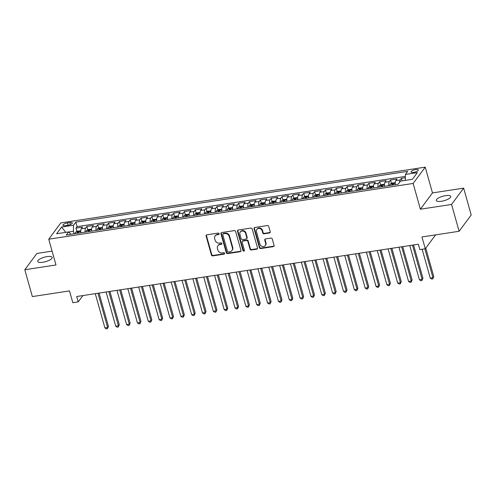 <?xml version="1.0" encoding="UTF-8"?>
<svg xmlns="http://www.w3.org/2000/svg" width="496" height="496" viewBox="0 0 496 496"><rect width="100%" height="100%" fill="white"/><g stroke="black" fill="none" stroke-linecap="round" stroke-linejoin="round"><path stroke-width="0.74" d="M219.133 233.703A0.806 0.713 -143.4 0 0 218.178 233.083L206.869 234.813A1.153 1.017 -143.4 0 0 206.1 236.028L211.432 254.994A1.153 1.017 -143.4 0 0 212.79 255.886L224.105 254.157A0.806 0.713 -143.4 0 0 223.69 252.681L222.227 252.904A3.683 3.255 -143.4 0 1 217.868 250.052L217.428 248.471A3.683 3.255 -143.4 0 1 217.874 245.756A3.683 3.255 -143.4 0 1 219.883 244.578L221.346 244.354A0.806 0.713 -143.4 0 0 221.886 243.505A0.806 0.713 -143.4 0 0 220.931 242.879L219.468 243.102A3.683 3.255 -143.4 0 1 215.115 240.256L214.669 238.675A3.683 3.255 -143.4 0 1 215.121 235.96A3.683 3.255 -143.4 0 1 217.13 234.782L218.593 234.558A0.806 0.713 -143.4 0 0 219.133 233.703M445.6 195.629A7.502 2.313 -15.7 0 0 436.288 200.477A7.502 2.313 -15.7 0 0 441.421 201.271A7.502 2.313 -15.7 0 0 450.734 196.416A7.502 2.313 -15.7 0 0 445.6 195.629M47.039 256.618A7.502 2.313 -15.7 0 0 37.721 261.466A7.502 2.313 -15.7 0 0 42.854 262.254A7.502 2.313 -15.7 0 0 52.167 257.405A7.502 2.313 -15.7 0 0 47.039 256.618M415.741 169.576A3.751 1.153 -15.7 0 0 411.085 172A3.751 1.153 -15.7 0 0 413.652 172.397A3.751 1.153 -15.7 0 0 418.308 169.973A3.751 1.153 -15.7 0 0 415.741 169.576M269.477 232.977A1.153 1.017 -143.4 0 0 270.246 231.762L268.745 226.443A1.153 1.017 -143.4 0 0 267.387 225.55L254.826 227.472A1.153 1.017 -143.4 0 0 254.057 228.687L259.389 247.659A1.153 1.017 -143.4 0 0 260.747 248.546L273.308 246.624A1.153 1.017 -143.4 0 0 274.077 245.408L272.273 238.979A1.153 1.017 -143.4 0 0 270.909 238.092L265.534 238.911A1.153 1.017 -143.4 0 0 264.765 240.132L265.664 243.319A3.075 2.722 -143.4 0 1 265.286 245.588A3.075 2.722 -143.4 0 1 262.359 246.5A3.075 2.722 -143.4 0 1 259.966 244.187L256.457 231.7A3.075 2.722 -143.4 0 1 256.835 229.431A3.075 2.722 -143.4 0 1 259.761 228.52A3.075 2.722 -143.4 0 1 262.155 230.832L262.737 232.909A1.153 1.017 -143.4 0 0 264.101 233.802L269.477 232.977L269.799 232.537A1.153 1.017 -143.4 0 0 270.233 232.364M52.086 251.119L36.89 253.444L24.8 269.743L32.345 296.583L69.49 290.898L72.807 302.709L78.232 301.878L76.725 296.509L418.351 244.237L419.858 249.6L425.283 248.769L435.587 234.875M451.565 204.439L463.655 188.139L432.475 192.913L420.385 209.213L451.565 204.439L459.11 231.279L421.96 236.964L425.283 248.769M420.385 209.213L413.143 183.446L48.738 239.208L60.828 222.909L425.233 167.146L413.143 183.446M24.8 269.743L55.98 264.969L48.738 239.208M235.643 231.508A1.153 1.017 -143.4 0 0 234.279 230.615L221.718 232.537A1.153 1.017 -143.4 0 0 220.949 233.759L226.281 252.724A1.153 1.017 -143.4 0 0 227.645 253.611L240.207 251.689A1.153 1.017 -143.4 0 0 240.975 250.474L235.643 231.508M238.272 230.008L250.833 228.086A1.153 1.017 -143.4 0 1 252.197 228.972L257.523 247.944A1.153 1.017 -143.4 0 1 256.761 249.159L251.379 249.984A1.153 1.017 -143.4 0 1 250.021 249.091L247.857 241.397A1.153 1.017 -143.4 0 0 246.5 240.51L242.935 241.056A1.153 1.017 -143.4 0 0 242.166 242.271L244.416 250.275A0.806 0.713 -143.4 0 1 242.922 250.505L237.503 231.223A1.153 1.017 -143.4 0 1 238.272 230.008M463.655 188.139L471.2 214.979L459.11 231.279M405.35 177.723L401.357 178.337L402.07 180.885M399.596 182.261A4.687 1.649 -98.7 0 1 400.16 179.943L395.827 180.606L397.017 179L390.513 179.992L391.437 183.297M388.827 185.647A4.687 1.649 -98.7 0 1 389.317 181.604L384.983 182.268L386.173 180.656L379.663 181.654L380.593 184.958M377.983 187.302A4.687 1.649 -98.7 0 1 378.473 183.26L374.133 183.923L375.329 182.317L368.819 183.315L369.749 186.62M367.133 188.964A4.687 1.649 -98.7 0 1 367.629 184.921L363.289 185.585L364.479 183.979L357.976 184.971L358.906 188.275M356.289 190.625A4.687 1.649 -98.7 0 1 356.779 186.583L352.445 187.246L353.636 185.634L347.132 186.632L348.056 189.937M345.445 192.281A4.687 1.649 -98.7 0 1 345.935 188.238L341.601 188.902L342.792 187.296L336.282 188.294L337.212 191.599M334.602 193.942A4.687 1.649 -98.7 0 1 335.091 189.9L330.751 190.563L331.948 188.957L325.438 189.949L326.368 193.254M323.752 195.604A4.687 1.649 -98.7 0 1 324.248 191.561L319.908 192.225L321.098 190.613L314.594 191.611L315.524 194.916M312.908 197.259A4.687 1.649 -98.7 0 1 313.404 193.217L309.064 193.88L310.254 192.274L303.75 193.273L304.674 196.577M302.064 198.921A4.687 1.649 -98.7 0 1 302.554 194.878L298.22 195.542L299.41 193.936L292.9 194.928L293.83 198.233M291.22 200.582A4.687 1.649 -98.7 0 1 291.71 196.54L287.37 197.203L288.567 195.591L282.057 196.59L282.987 199.894M280.37 202.238A4.687 1.649 -98.7 0 1 280.866 198.195L276.526 198.859L277.717 197.253L271.213 198.251L272.143 201.556M269.526 203.899A4.687 1.649 -98.7 0 1 270.022 199.857L265.682 200.52L266.873 198.915L260.369 199.907L261.293 203.211M258.683 205.561A4.687 1.649 -98.7 0 1 259.172 201.519L254.839 202.182L256.029 200.57L249.519 201.568L250.449 204.873M247.839 207.216A4.687 1.649 -98.7 0 1 248.329 203.174L243.989 203.837L245.185 202.232L238.675 203.23L239.605 206.534M236.989 208.878A4.687 1.649 -98.7 0 1 237.485 204.836L233.145 205.499L234.335 203.893L227.831 204.885L228.761 208.19M226.145 210.54A4.687 1.649 -98.7 0 1 226.641 206.497L222.301 207.161L223.491 205.549L216.988 206.547L217.911 209.851M215.301 212.195A4.687 1.649 -98.7 0 1 215.791 208.153L211.457 208.816L212.648 207.21L206.138 208.208L207.068 211.513M204.457 213.857A4.687 1.649 -98.7 0 1 204.947 209.814L200.607 210.478L201.804 208.872L195.294 209.864L196.224 213.168M193.607 215.518A4.687 1.649 -98.7 0 1 194.103 211.476L189.763 212.139L190.954 210.527L184.45 211.525L185.38 214.83M182.764 217.174A4.687 1.649 -98.7 0 1 183.26 213.131L178.92 213.795L180.11 212.189L173.606 213.187L174.53 216.485M171.92 218.835A4.687 1.649 -98.7 0 1 172.41 214.793L168.076 215.456L169.266 213.85L162.756 214.842L163.686 218.147M161.076 220.497A4.687 1.649 -98.7 0 1 161.566 216.454L157.226 217.118L158.422 215.506L151.912 216.504L152.842 219.809M150.226 222.152A4.687 1.649 -98.7 0 1 150.722 218.11L146.382 218.773L147.579 217.167L141.069 218.166L141.999 221.464M139.382 223.814A4.687 1.649 -98.7 0 1 139.878 219.771L135.538 220.435L136.729 218.829L130.225 219.821L131.149 223.126M128.538 225.475A4.687 1.649 -98.7 0 1 129.028 221.433L124.694 222.096L125.885 220.484L119.375 221.483L120.305 224.787M117.695 227.131A4.687 1.649 -98.7 0 1 118.184 223.088L113.844 223.752L115.041 222.146L108.531 223.144L109.461 226.443M106.845 228.792A4.687 1.649 -98.7 0 1 107.341 224.75L103.001 225.413L104.197 223.808L97.687 224.8L98.617 228.104M96.001 230.454A4.687 1.649 -98.7 0 1 96.497 226.412L92.157 227.075L93.347 225.463L86.843 226.461L85.647 228.067A4.687 1.649 81.3 0 0 85.157 232.109M87.773 229.766L86.843 226.461M65.435 225.637L67.822 225.271A3.633 1.122 -15.7 0 0 72.335 222.927A3.633 1.122 -15.7 0 0 69.849 222.543L67.462 222.909A3.633 1.122 -15.7 0 0 62.955 225.258A3.633 1.122 -15.7 0 0 65.435 225.637M405.306 180.389L405.406 174.437L407.693 171.356L75.826 222.134L73.538 225.221L73.433 231.279L74.146 233.796M405.406 174.437L417.334 172.614L412.368 179.31L400.433 181.133L398.145 184.221L66.278 234.999L68.566 231.917L56.637 233.74L61.603 227.044L73.538 225.221M405.368 176.415L77.091 226.647L75.993 228.123L82.503 227.125L81.313 228.73A4.687 1.649 81.3 0 0 80.817 232.773M96.497 226.412L97.687 224.8M107.341 224.75L108.531 223.144M118.184 223.088L119.375 221.483M129.028 221.433L130.225 219.821M139.878 219.771L141.069 218.166M150.722 218.11L151.912 216.504M161.566 216.454L162.756 214.842M172.41 214.793L173.606 213.187M183.26 213.131L184.45 211.525M194.103 211.476L195.294 209.864M204.947 209.814L206.138 208.208M215.791 208.153L216.988 206.547M226.641 206.497L227.831 204.885M237.485 204.836L238.675 203.23M248.329 203.174L249.519 201.568M259.172 201.519L260.369 199.907M270.022 199.857L271.213 198.251M280.866 198.195L282.057 196.59M291.71 196.54L292.9 194.928M302.554 194.878L303.75 193.273M313.404 193.217L314.594 191.611M324.248 191.561L325.438 189.949M335.091 189.9L336.282 188.294M345.935 188.238L347.132 186.632M356.779 186.583L357.976 184.971M367.629 184.921L368.819 183.315M378.473 183.26L379.663 181.654M389.317 181.604L390.513 179.992M400.16 179.943L401.357 178.337M73.433 231.279L68.659 232.004M432.475 192.913L425.233 167.146M78.232 301.878L82.919 295.56M76.923 231.421L75.993 228.123M77.091 226.647L75.826 222.134M70.922 234.286L68.566 231.917M92.157 227.075A4.687 1.649 81.3 0 0 91.667 231.117M103.001 225.413A4.687 1.649 81.3 0 0 102.511 229.456M113.844 223.752A4.687 1.649 81.3 0 0 113.355 227.794M124.694 222.096A4.687 1.649 81.3 0 0 124.198 226.139M135.538 220.435A4.687 1.649 81.3 0 0 135.048 224.477M146.382 218.773A4.687 1.649 81.3 0 0 145.892 222.816M157.226 217.118A4.687 1.649 81.3 0 0 156.736 221.16M168.076 215.456A4.687 1.649 81.3 0 0 167.58 219.499M178.92 213.795A4.687 1.649 81.3 0 0 178.43 217.837M189.763 212.139A4.687 1.649 81.3 0 0 189.274 216.182M200.607 210.478A4.687 1.649 81.3 0 0 200.117 214.52M211.457 208.816A4.687 1.649 81.3 0 0 210.961 212.858M222.301 207.161A4.687 1.649 81.3 0 0 221.811 211.203M233.145 205.499A4.687 1.649 81.3 0 0 232.655 209.541M243.989 203.837A4.687 1.649 81.3 0 0 243.499 207.88M254.839 202.182A4.687 1.649 81.3 0 0 254.343 206.224M265.682 200.52A4.687 1.649 81.3 0 0 265.186 204.563M276.526 198.859A4.687 1.649 81.3 0 0 276.036 202.901M287.37 197.203A4.687 1.649 81.3 0 0 286.88 201.246M298.22 195.542A4.687 1.649 81.3 0 0 297.724 199.584M309.064 193.88A4.687 1.649 81.3 0 0 308.568 197.923M319.908 192.225A4.687 1.649 81.3 0 0 319.418 196.267M330.751 190.563A4.687 1.649 81.3 0 0 330.262 194.606M341.601 188.902A4.687 1.649 81.3 0 0 341.105 192.944M352.445 187.246A4.687 1.649 81.3 0 0 351.949 191.289M363.289 185.585A4.687 1.649 81.3 0 0 362.799 189.627M374.133 183.923A4.687 1.649 81.3 0 0 373.643 187.965M384.983 182.268A4.687 1.649 81.3 0 0 384.487 186.31M395.827 180.606A4.687 1.649 81.3 0 0 395.331 184.648M65.77 232.345L61.603 227.044M219.145 234.044A0.806 0.713 -143.4 0 1 218.922 234.118L217.459 234.341A3.683 3.255 -143.4 0 0 215.45 235.519L215.121 235.96M217.874 245.756L218.203 245.315A3.683 3.255 -143.4 0 1 220.212 244.137L221.675 243.914A0.806 0.713 -143.4 0 0 221.904 243.84M206.435 234.986A1.153 1.017 -143.4 0 0 206.429 235.588L211.761 254.553A1.153 1.017 -143.4 0 0 213.119 255.446L224.428 253.716A0.806 0.713 -143.4 0 0 224.657 253.642M221.29 232.711A1.153 1.017 -143.4 0 0 221.278 233.312L226.61 252.284A1.153 1.017 -143.4 0 0 227.968 253.171L240.529 251.249A1.153 1.017 -143.4 0 0 240.963 251.075M223.305 233.833A0.806 0.713 -143.4 0 0 222.766 234.689L227.447 251.336A0.806 0.713 -143.4 0 0 228.396 251.962L229.939 251.726A3.683 3.255 -143.4 0 0 231.954 250.542A3.683 3.255 -143.4 0 0 232.401 247.833L229.202 236.449A3.683 3.255 -143.4 0 0 224.849 233.597L223.305 233.833L223.634 233.393A0.806 0.713 -143.4 0 0 223.194 233.653L222.865 234.093M231.954 250.542L232.277 250.102A3.683 3.255 -143.4 0 0 232.729 247.392L232.401 247.833M223.634 233.393L225.172 233.157A3.683 3.255 -143.4 0 1 229.53 236.009L232.729 247.392M242.302 241.422L242.631 240.982A1.153 1.017 -143.4 0 1 243.257 240.61L246.822 240.064A1.153 1.017 -143.4 0 1 248.186 240.957L250.35 248.651A1.153 1.017 -143.4 0 0 251.708 249.544L257.083 248.719A1.153 1.017 -143.4 0 0 257.517 248.546M237.844 230.181A1.153 1.017 -143.4 0 0 237.832 230.783L243.251 250.065A0.806 0.713 -143.4 0 0 244.429 250.616M245.613 233.418A3.075 2.722 -143.4 0 0 243.22 231.105A3.075 2.722 -143.4 0 0 240.293 232.016A3.075 2.722 -143.4 0 0 239.921 234.286L241.155 238.688A1.153 1.017 -143.4 0 0 242.519 239.58L246.084 239.035A1.153 1.017 -143.4 0 0 246.853 237.813L245.613 233.418L245.942 232.977A3.075 2.722 -143.4 0 0 243.548 230.665A3.075 2.722 -143.4 0 0 240.622 231.576L240.293 232.016M246.71 238.663L247.039 238.223A1.153 1.017 -143.4 0 0 247.175 237.373L246.853 237.813M245.942 232.977L247.175 237.373M256.835 229.431L257.164 228.991A3.075 2.722 -143.4 0 1 260.09 228.079A3.075 2.722 -143.4 0 1 262.483 230.392L263.066 232.469A1.153 1.017 -143.4 0 0 264.424 233.362L269.799 232.537M265.286 245.588L265.614 245.148A3.075 2.722 -143.4 0 0 265.992 242.879L265.664 243.319M265.106 239.084A1.153 1.017 -143.4 0 0 265.093 239.692L265.992 242.879M254.398 227.645A1.153 1.017 -143.4 0 0 254.386 228.247L259.718 247.219A1.153 1.017 -143.4 0 0 261.076 248.105L273.637 246.183A1.153 1.017 -143.4 0 0 274.071 246.01M80.755 230.826L77.395 231.142L75.652 232.19A3.106 1.091 81.3 0 0 75.299 233.616M80.774 232.277A3.106 1.091 81.3 0 0 80.724 232.791M95.275 293.669L104.898 327.912L107.613 327.496L108.426 326.393L99.064 293.093M78.659 233.101A3.106 1.091 -98.7 0 1 78.808 232.14L77.506 232.339A3.106 1.091 81.3 0 0 77.364 233.306M108.426 326.393L107.434 328.687L107.613 327.496L97.985 293.254M107.434 328.687L106.349 328.854L104.898 327.912M91.599 229.164L88.238 229.481L86.502 230.528A3.106 1.091 81.3 0 0 86.143 231.961M91.617 230.615A3.106 1.091 81.3 0 0 91.568 231.13M106.119 292.008L115.742 326.25L118.457 325.835L119.276 324.737L109.914 291.431M89.509 231.446A3.106 1.091 -98.7 0 1 89.652 230.479L88.356 230.677A3.106 1.091 81.3 0 0 88.207 231.644M119.276 324.737L118.277 327.025L118.457 325.835L108.829 291.598M118.277 327.025L117.192 327.193L115.742 326.25M102.449 227.503L99.082 227.825L97.346 228.873A3.106 1.091 81.3 0 0 96.993 230.299M102.461 228.96A3.106 1.091 81.3 0 0 102.412 229.468M116.963 290.352L126.592 324.595L129.301 324.179L130.119 323.076L120.757 289.769M100.353 229.784A3.106 1.091 -98.7 0 1 100.502 228.817L99.2 229.016A3.106 1.091 81.3 0 0 99.051 229.983M130.119 323.076L129.127 325.37L129.301 324.179L119.679 289.937M129.127 325.37L128.042 325.531L126.592 324.595M113.293 225.847L109.932 226.164L108.19 227.211A3.106 1.091 81.3 0 0 107.837 228.637M113.305 227.298A3.106 1.091 81.3 0 0 113.262 227.813M127.813 288.691L137.435 322.933L140.145 322.518L140.963 321.414L131.601 288.114M111.197 228.129A3.106 1.091 -98.7 0 1 111.346 227.162L110.044 227.36A3.106 1.091 81.3 0 0 109.895 228.327M140.963 321.414L139.971 323.708L140.145 322.518L130.522 288.275M139.971 323.708L138.886 323.876L137.435 322.933M124.136 224.186L120.776 224.502L119.034 225.55A3.106 1.091 81.3 0 0 118.68 226.982M124.155 225.637A3.106 1.091 81.3 0 0 124.105 226.151M138.657 287.029L148.279 321.272L150.995 320.856L151.807 319.759L142.445 286.452M122.041 226.467A3.106 1.091 -98.7 0 1 122.19 225.5L120.888 225.699A3.106 1.091 81.3 0 0 120.745 226.666M151.807 319.759L150.815 322.047L150.995 320.856L141.366 286.62M150.815 322.047L149.73 322.214L148.279 321.272M134.98 222.524L131.62 222.847L129.884 223.894A3.106 1.091 81.3 0 0 129.524 225.32M134.999 223.981A3.106 1.091 81.3 0 0 134.949 224.49M149.501 285.374L159.123 319.616L161.839 319.201L162.657 318.097L153.295 284.791M132.891 224.806A3.106 1.091 -98.7 0 1 133.033 223.839L131.738 224.037A3.106 1.091 81.3 0 0 131.589 225.004M162.657 318.097L161.659 320.391L161.839 319.201L152.21 284.958M161.659 320.391L160.574 320.552L159.123 319.616M145.83 220.869L142.464 221.185L140.728 222.233A3.106 1.091 81.3 0 0 140.374 223.659M145.843 222.32A3.106 1.091 81.3 0 0 145.793 222.834M160.344 283.712L169.973 317.955L172.682 317.539L173.501 316.436L164.139 283.135M143.735 223.15A3.106 1.091 -98.7 0 1 143.883 222.183L142.581 222.382A3.106 1.091 81.3 0 0 142.433 223.349M173.501 316.436L172.509 318.73L172.682 317.539L163.06 283.297M172.509 318.73L171.424 318.897L169.973 317.955M156.674 219.207L153.314 219.523L151.571 220.571A3.106 1.091 81.3 0 0 151.218 222.003M156.686 220.658A3.106 1.091 81.3 0 0 156.643 221.173M171.194 282.05L180.817 316.293L183.526 315.878L184.345 314.78L174.983 281.474M154.578 221.489A3.106 1.091 -98.7 0 1 154.727 220.522L153.425 220.72A3.106 1.091 81.3 0 0 153.276 221.687M184.345 314.78L183.353 317.068L183.526 315.878L173.904 281.641M183.353 317.068L182.268 317.235L180.817 316.293M167.518 217.546L164.157 217.868L162.415 218.916A3.106 1.091 81.3 0 0 162.062 220.342M167.536 219.003A3.106 1.091 81.3 0 0 167.487 219.511M182.038 280.395L191.661 314.638L194.376 314.222L195.188 313.119L185.826 279.812M165.422 219.827A3.106 1.091 -98.7 0 1 165.571 218.86L164.269 219.058A3.106 1.091 81.3 0 0 164.12 220.026M195.188 313.119L194.196 315.413L194.376 314.222L184.748 279.98M194.196 315.413L193.111 315.574L191.661 314.638M178.362 215.89L175.001 216.206L173.265 217.254A3.106 1.091 81.3 0 0 172.906 218.686M178.38 217.341A3.106 1.091 81.3 0 0 178.331 217.856M192.882 278.733L202.504 312.976L205.22 312.561L206.038 311.457L196.676 278.157M176.272 218.172A3.106 1.091 -98.7 0 1 176.415 217.205L175.119 217.403A3.106 1.091 81.3 0 0 174.97 218.37M206.038 311.457L205.04 313.751L205.22 312.561L195.591 278.318M205.04 313.751L203.955 313.918L202.504 312.976M189.212 214.229L185.845 214.545L184.109 215.593A3.106 1.091 81.3 0 0 183.756 217.025M189.224 215.686A3.106 1.091 81.3 0 0 189.174 216.194M203.726 277.072L213.354 311.314L216.064 310.899L216.882 309.802L207.52 276.495M187.116 216.51A3.106 1.091 -98.7 0 1 187.265 215.543L185.963 215.741A3.106 1.091 81.3 0 0 185.814 216.709M216.882 309.802L215.89 312.089L216.064 310.899L206.441 276.663M215.89 312.089L214.805 312.257L213.354 311.314M200.055 212.567L196.695 212.889L194.953 213.937A3.106 1.091 81.3 0 0 194.599 215.363M200.068 214.024A3.106 1.091 81.3 0 0 200.018 214.532M214.576 275.416L224.198 309.659L226.908 309.244L227.726 308.14L218.364 274.834M197.96 214.849A3.106 1.091 -98.7 0 1 198.109 213.881L196.807 214.08A3.106 1.091 81.3 0 0 196.658 215.047M227.726 308.14L226.734 310.434L226.908 309.244L217.285 275.001M226.734 310.434L225.649 310.595L224.198 309.659M210.899 210.912L207.539 211.228L205.797 212.276A3.106 1.091 81.3 0 0 205.443 213.708M210.918 212.362A3.106 1.091 81.3 0 0 210.868 212.877M225.42 273.755L235.042 307.997L237.758 307.582L238.57 306.478L229.208 273.178M208.804 213.193A3.106 1.091 -98.7 0 1 208.952 212.226L207.65 212.424A3.106 1.091 81.3 0 0 207.502 213.392M238.57 306.478L237.578 308.772L237.758 307.582L228.129 273.339M237.578 308.772L236.493 308.94L235.042 307.997M221.743 209.25L218.383 209.566L216.647 210.614A3.106 1.091 81.3 0 0 216.287 212.046M221.762 210.707A3.106 1.091 81.3 0 0 221.712 211.215M236.263 272.093L245.886 306.336L248.601 305.92L249.42 304.823L240.058 271.517M219.654 211.532A3.106 1.091 -98.7 0 1 219.796 210.564L218.494 210.763A3.106 1.091 81.3 0 0 218.352 211.73M249.42 304.823L248.422 307.111L248.601 305.92L238.973 271.684M248.422 307.111L247.337 307.278L245.886 306.336M232.593 207.588L229.226 207.911L227.49 208.959A3.106 1.091 81.3 0 0 227.137 210.385M232.605 209.045A3.106 1.091 81.3 0 0 232.556 209.554M247.107 270.438L256.736 304.68L259.445 304.265L260.264 303.161L250.902 269.855M230.497 209.87A3.106 1.091 -98.7 0 1 230.646 208.903L229.344 209.101A3.106 1.091 81.3 0 0 229.195 210.068M260.264 303.161L259.272 305.455L259.445 304.265L249.823 270.022M259.272 305.455L258.187 305.617L256.736 304.68M243.437 205.933L240.07 206.249L238.334 207.297A3.106 1.091 81.3 0 0 237.981 208.729M243.449 207.384A3.106 1.091 81.3 0 0 243.4 207.898M257.957 268.776L267.58 303.019L270.289 302.603L271.107 301.5L261.745 268.2M241.341 208.215A3.106 1.091 -98.7 0 1 241.49 207.247L240.188 207.446A3.106 1.091 81.3 0 0 240.039 208.413M271.107 301.5L270.115 303.794L270.289 302.603L260.667 268.361M270.115 303.794L269.03 303.961L267.58 303.019M254.281 204.271L250.92 204.588L249.178 205.635A3.106 1.091 81.3 0 0 248.825 207.068M254.299 205.728A3.106 1.091 81.3 0 0 254.25 206.237M268.801 267.115L278.423 301.357L281.139 300.942L281.951 299.844L272.589 266.538M252.185 206.553A3.106 1.091 -98.7 0 1 252.334 205.586L251.032 205.784A3.106 1.091 81.3 0 0 250.883 206.751M281.951 299.844L280.959 302.132L281.139 300.942L271.51 266.705M280.959 302.132L279.874 302.3L278.423 301.357M265.124 202.61L261.764 202.932L260.028 203.98A3.106 1.091 81.3 0 0 259.668 205.406M265.143 204.067A3.106 1.091 81.3 0 0 265.093 204.575M279.645 265.459L289.267 299.702L291.983 299.286L292.801 298.183L283.439 264.876M263.035 204.891A3.106 1.091 -98.7 0 1 263.178 203.924L261.876 204.123A3.106 1.091 81.3 0 0 261.733 205.09M292.801 298.183L291.803 300.477L291.983 299.286L282.354 265.044M291.803 300.477L290.718 300.638L289.267 299.702M275.974 200.954L272.608 201.271L270.872 202.318A3.106 1.091 81.3 0 0 270.518 203.751M275.987 202.405A3.106 1.091 81.3 0 0 275.937 202.92M290.489 263.798L300.117 298.04L302.827 297.625L303.645 296.521L294.283 263.221M273.879 203.236A3.106 1.091 -98.7 0 1 274.028 202.269L272.726 202.467A3.106 1.091 81.3 0 0 272.577 203.434M303.645 296.521L302.653 298.815L302.827 297.625L293.204 263.382M302.653 298.815L301.568 298.983L300.117 298.04M286.818 199.293L283.452 199.609L281.716 200.657A3.106 1.091 81.3 0 0 281.362 202.089M286.831 200.75A3.106 1.091 81.3 0 0 286.781 201.258M301.339 262.136L310.961 296.379L313.67 295.963L314.489 294.866L305.127 261.559M284.723 201.574A3.106 1.091 -98.7 0 1 284.871 200.607L283.569 200.806A3.106 1.091 81.3 0 0 283.421 201.773M314.489 294.866L313.497 297.154L313.67 295.963L304.048 261.727M313.497 297.154L312.412 297.321L310.961 296.379M297.662 197.631L294.302 197.954L292.559 199.001A3.106 1.091 81.3 0 0 292.206 200.427M297.681 199.088A3.106 1.091 81.3 0 0 297.631 199.597M312.182 260.481L321.805 294.723L324.514 294.308L325.333 293.204L315.971 259.898M295.566 199.913A3.106 1.091 -98.7 0 1 295.715 198.946L294.413 199.144A3.106 1.091 81.3 0 0 294.264 200.111M325.333 293.204L324.341 295.498L324.514 294.308L314.892 260.065M324.341 295.498L323.256 295.659L321.805 294.723M308.506 195.976L305.145 196.292L303.409 197.34A3.106 1.091 81.3 0 0 303.05 198.772M308.524 197.427A3.106 1.091 81.3 0 0 308.475 197.941M323.026 258.819L332.649 293.062L335.364 292.646L336.183 291.549L326.821 258.242M306.416 198.257A3.106 1.091 -98.7 0 1 306.559 197.29L305.257 197.489A3.106 1.091 81.3 0 0 305.114 198.456M336.183 291.549L335.184 293.837L335.364 292.646L325.736 258.404M335.184 293.837L334.099 294.004L332.649 293.062M319.35 194.314L315.989 194.63L314.253 195.678A3.106 1.091 81.3 0 0 313.9 197.11M319.368 195.771A3.106 1.091 81.3 0 0 319.319 196.28M333.87 257.157L343.499 291.4L346.208 290.985L347.026 289.887L337.664 256.581M317.26 196.596A3.106 1.091 -98.7 0 1 317.409 195.629L316.107 195.827A3.106 1.091 81.3 0 0 315.958 196.794M347.026 289.887L346.034 292.175L346.208 290.985L336.586 256.748M346.034 292.175L344.949 292.342L343.499 291.4M330.2 192.653L326.833 192.975L325.097 194.023A3.106 1.091 81.3 0 0 324.744 195.449M330.212 194.11A3.106 1.091 81.3 0 0 330.162 194.618M344.72 255.502L354.342 289.745L357.052 289.329L357.87 288.226L348.508 254.919M328.104 194.934A3.106 1.091 -98.7 0 1 328.253 193.967L326.951 194.165A3.106 1.091 81.3 0 0 326.802 195.133M357.87 288.226L356.878 290.52L357.052 289.329L347.429 255.087M356.878 290.52L355.793 290.681L354.342 289.745M341.043 190.997L337.683 191.313L335.941 192.361A3.106 1.091 81.3 0 0 335.587 193.793M341.062 192.448A3.106 1.091 81.3 0 0 341.012 192.963M355.564 253.84L365.186 288.083L367.896 287.668L368.714 286.57L359.352 253.264M338.948 193.279A3.106 1.091 -98.7 0 1 339.097 192.312L337.795 192.51A3.106 1.091 81.3 0 0 337.646 193.477M368.714 286.57L367.722 288.858L367.896 287.668L358.273 253.425M367.722 288.858L366.637 289.025L365.186 288.083M351.887 189.336L348.527 189.652L346.791 190.7A3.106 1.091 81.3 0 0 346.431 192.132M351.906 190.793A3.106 1.091 81.3 0 0 351.856 191.301M366.408 252.185L376.03 286.421L378.746 286.006L379.564 284.909L370.202 251.602M349.798 191.617A3.106 1.091 -98.7 0 1 349.94 190.65L348.638 190.848A3.106 1.091 81.3 0 0 348.496 191.816M379.564 284.909L378.566 287.196L378.746 286.006L369.117 251.77M378.566 287.196L377.481 287.364L376.03 286.421M362.731 187.674L359.371 187.996L357.635 189.044A3.106 1.091 81.3 0 0 357.281 190.47M362.75 189.131A3.106 1.091 81.3 0 0 362.7 189.639M377.251 250.523L386.88 284.766L389.589 284.351L390.408 283.247L381.046 249.941M360.642 189.956A3.106 1.091 -98.7 0 1 360.79 188.988L359.488 189.187A3.106 1.091 81.3 0 0 359.34 190.154M390.408 283.247L389.416 285.541L389.589 284.351L379.967 250.108M389.416 285.541L388.331 285.702L386.88 284.766M373.581 186.019L370.214 186.335L368.478 187.383A3.106 1.091 81.3 0 0 368.125 188.815M373.593 187.469A3.106 1.091 81.3 0 0 373.544 187.984M388.095 248.862L397.724 283.104L400.433 282.689L401.252 281.592L391.89 248.285M371.485 188.3A3.106 1.091 -98.7 0 1 371.634 187.333L370.332 187.531A3.106 1.091 81.3 0 0 370.183 188.499M401.252 281.592L400.26 283.879L400.433 282.689L390.811 248.446M400.26 283.879L399.175 284.047L397.724 283.104M384.425 184.357L381.064 184.673L379.322 185.721A3.106 1.091 81.3 0 0 378.969 187.153M384.443 185.814A3.106 1.091 81.3 0 0 384.394 186.322M398.945 247.206L408.568 281.443L411.277 281.027L412.095 279.93L402.733 246.624M382.329 186.639A3.106 1.091 -98.7 0 1 382.478 185.671L381.176 185.87A3.106 1.091 81.3 0 0 381.027 186.837M412.095 279.93L411.103 282.218L411.277 281.027L401.655 246.791M411.103 282.218L410.018 282.385L408.568 281.443M395.269 182.695L391.908 183.018L390.172 184.066A3.106 1.091 81.3 0 0 389.813 185.492M395.287 184.152A3.106 1.091 81.3 0 0 395.238 184.661M409.789 245.545L419.411 279.787L422.127 279.372L422.945 278.268L413.583 244.962M393.179 184.977A3.106 1.091 -98.7 0 1 393.322 184.01L392.02 184.208A3.106 1.091 81.3 0 0 391.877 185.175M422.945 278.268L421.947 280.562L422.127 279.372L412.498 245.129M421.947 280.562L420.862 280.724L419.411 279.787M422.146 249.252L430.261 278.126L432.971 277.71L433.789 276.613L425.773 248.105M433.789 276.613L432.797 278.901L432.971 277.71L424.855 248.837M432.797 278.901L431.712 279.068L430.261 278.126M85.647 228.067L81.313 228.73M68.113 225.227L67.462 222.909M70.413 224.545L69.849 222.543M217.459 234.341L217.13 234.782M221.675 243.914L221.346 244.354M220.212 244.137L219.883 244.578M224.428 253.716L224.105 254.157M213.119 255.446L212.79 255.886M211.761 254.553L211.432 254.994M206.429 235.588L206.1 236.028M218.922 234.118L218.593 234.558M240.529 251.249L240.207 251.689M227.968 253.171L227.645 253.611M226.61 252.284L226.281 252.724M221.278 233.312L220.949 233.759M229.53 236.009L229.202 236.449M225.172 233.157L224.849 233.597M257.083 248.719L256.761 249.159M251.708 249.544L251.379 249.984M250.35 248.651L250.021 249.091M248.186 240.957L247.857 241.397M246.822 240.064L246.5 240.51M243.257 240.61L242.935 241.056M243.251 250.065L242.922 250.505M237.832 230.783L237.503 231.223M264.424 233.362L264.101 233.802M263.066 232.469L262.737 232.909M262.483 230.392L262.155 230.832M265.093 239.692L264.765 240.132M273.637 246.183L273.308 246.624M261.076 248.105L260.747 248.546M259.718 247.219L259.389 247.659M254.386 228.247L254.057 228.687M80.736 231.39L75.696 232.165M77.76 233.244L77.506 232.339M91.586 229.735L86.546 230.504M88.61 231.582L88.356 230.677M102.43 228.073L97.39 228.842M99.454 229.921L99.2 229.016M113.274 226.412L108.233 227.187M110.298 228.265L110.044 227.36M124.118 224.756L119.077 225.525M121.142 226.604L120.888 225.699M134.968 223.095L129.927 223.863M131.992 224.942L131.738 224.037M145.812 221.433L140.771 222.208M142.836 223.287L142.581 222.382M156.655 219.778L151.615 220.546M153.679 221.625L153.425 220.72M167.499 218.116L162.459 218.885M164.523 219.964L164.269 219.058M178.349 216.454L173.309 217.229M175.373 218.308L175.119 217.403M189.193 214.799L184.152 215.568M186.217 216.647L185.963 215.741M200.037 213.137L194.996 213.906M197.061 214.985L196.807 214.08M210.881 211.476L205.84 212.251M207.905 213.33L207.65 212.424M221.731 209.82L216.69 210.589M218.755 211.668L218.494 210.763M232.574 208.159L227.534 208.928M229.598 210.006L229.344 209.101M243.418 206.497L238.378 207.272M240.442 208.351L240.188 207.446M254.262 204.842L249.221 205.611M251.286 206.689L251.032 205.784M265.112 203.18L260.071 203.949M262.136 205.028L261.876 204.123M275.956 201.519L270.915 202.294M272.98 203.372L272.726 202.467M286.8 199.863L281.759 200.632M283.824 201.711L283.569 200.806M297.643 198.202L292.603 198.97M294.667 200.049L294.413 199.144M308.493 196.54L303.453 197.315M305.517 198.394L305.257 197.489M319.337 194.885L314.297 195.653M316.361 196.732L316.107 195.827M330.181 193.223L325.14 193.992M327.205 195.071L326.951 194.165M341.025 191.561L335.984 192.336M338.049 193.415L337.795 192.51M351.869 189.906L346.834 190.675M348.893 191.754L348.638 190.848M362.719 188.244L357.678 189.013M359.743 190.092L359.488 189.187M373.562 186.583L368.522 187.358M370.586 188.437L370.332 187.531M384.406 184.927L379.366 185.696M381.43 186.775L381.176 185.87M395.25 183.266L390.216 184.035M392.274 185.113L392.02 184.208"/></g></svg>
